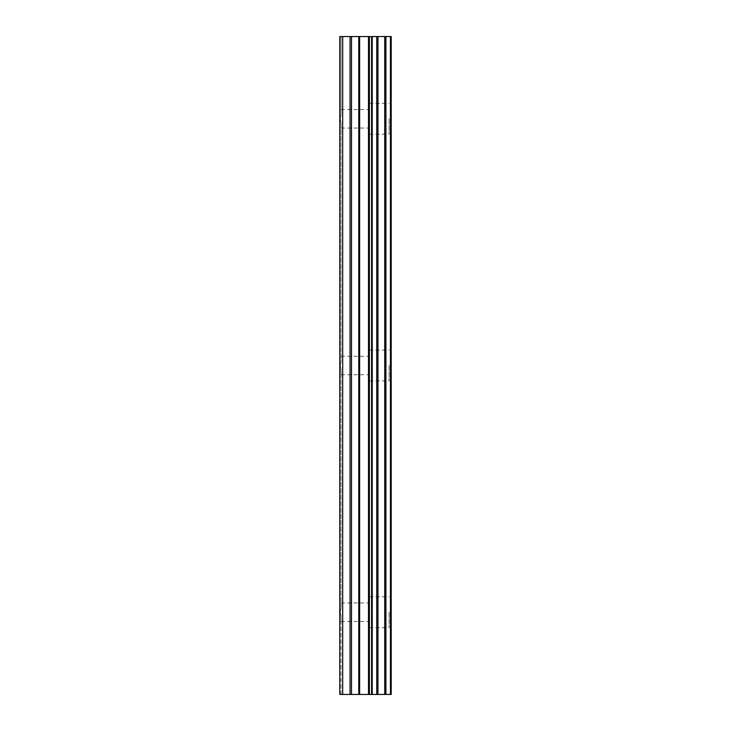 <?xml version="1.0" encoding="UTF-8"?>
<svg xmlns="http://www.w3.org/2000/svg" width="731" height="731" viewBox="0 0 731 731"><rect width="100%" height="100%" fill="white"/><g stroke="black" fill="none" stroke-linecap="round" stroke-linejoin="round"><path stroke-width="0.55" stroke-dasharray="3.65 2.74" d="M340.217 118.787L341.03 122.598L341.03 128.035L341.03 122.598L340.217 118.787L341.03 114.977L341.03 36.55L339.796 36.55L341.03 36.55L341.03 114.977L341.03 109.54L341.03 114.977L340.217 118.787M369.402 118.787L369.402 134.212L369.402 118.787M391.158 118.787L391.158 134.212L391.158 118.787M391.204 118.787L391.204 134.212L391.204 118.787M340.217 365.5L341.03 369.31L341.03 374.747L341.03 369.31L340.217 365.5L341.03 361.69L341.03 122.598L341.03 361.69L341.03 356.253L341.03 361.69L340.217 365.5M369.402 365.5L369.402 380.924L369.402 365.5M391.158 365.5L391.158 380.924L391.158 365.5M391.204 365.5L391.204 380.924L391.204 365.5M340.217 612.212L341.03 616.023L341.03 621.46L341.03 616.023L340.217 612.212L341.03 608.402L341.03 602.965L341.03 608.402L340.217 612.212M369.402 612.212L369.402 627.637L369.402 612.212M391.158 612.212L391.158 627.637L391.158 612.212M391.204 612.212L391.204 627.637L391.204 612.212M389.102 612.212L389.102 627.637L389.102 612.212M389.102 365.5L389.102 380.924L389.102 365.5M389.102 118.787L389.102 134.212L389.102 118.787M369.849 694.45L365.82 694.45L369.849 694.45M365.82 694.45L365.153 694.45L365.82 694.432M365.153 694.45L361.123 694.45L365.153 694.432M361.123 694.45L370.526 694.45L361.123 694.432M360.447 694.45L369.402 694.45L360.447 694.432M390.445 694.45L339.796 694.45L341.03 694.45L339.796 694.45L339.796 36.55L391.204 36.55L391.204 694.45L390.445 694.45L390.445 36.55M369.849 36.55L365.82 36.55L369.849 36.55M365.82 36.55L365.153 36.55L365.82 36.568M365.153 36.55L361.123 36.55L365.153 36.568M361.123 36.55L360.447 36.55L361.123 36.568M360.447 36.55L370.526 36.568L360.438 36.568M341.03 608.402L341.03 369.31L341.03 608.402M341.03 694.45L341.03 616.023L341.03 694.45M339.796 694.45L339.796 36.55L339.796 694.45M342.684 694.45L342.684 36.55M350.048 694.45L350.048 36.55M351.501 694.45L351.501 36.55M358.766 694.45L358.766 36.55M359.634 694.45L359.634 36.55M368.506 694.45L368.506 36.55M369.383 694.45L369.383 36.55M371.576 694.45L371.576 36.55M372.216 694.45L372.216 36.55M376.748 694.45L376.748 36.55M377.954 694.45L377.954 36.55M384.707 694.45L384.707 36.55M385.913 694.45L385.913 36.55M391.085 694.45L391.085 36.55M341.03 128.035L369.402 128.035M341.03 374.747L369.402 374.747M341.03 621.46L369.402 621.46M369.402 627.637L389.102 627.637M369.402 380.924L389.102 380.924M369.402 134.212L389.102 134.212M369.402 103.363L389.102 103.363M369.402 350.076L389.102 350.076M369.402 596.788L389.102 596.788M341.03 602.965L369.402 602.965M341.03 356.253L369.402 356.253M341.03 109.54L369.402 109.54"/><path stroke-width="1.1" d="M358.766 694.45L391.204 694.45L391.204 36.55L339.796 36.55L339.796 694.45L358.766 694.45L358.766 36.55M342.684 694.45L342.684 36.55M391.085 694.45L391.085 36.55M390.445 694.45L390.445 36.55M385.913 694.45L385.913 36.55M384.707 694.45L384.707 36.55M377.954 694.45L377.954 36.55M376.748 694.45L376.748 36.55M372.216 694.45L372.216 36.55M371.576 694.45L371.576 36.55M369.383 694.45L369.383 36.55M368.506 694.45L368.506 36.55M359.634 694.45L359.634 36.55M351.501 694.45L351.501 36.55M350.048 694.45L350.048 36.55"/></g></svg>
